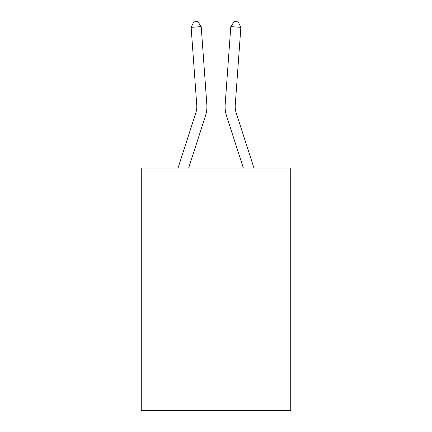 <?xml version="1.0" encoding="UTF-8"?>
<svg xmlns="http://www.w3.org/2000/svg" width="432" height="432" viewBox="0 0 432 432"><rect width="100%" height="100%" fill="white"/><g stroke="black" fill="none" stroke-linecap="round" stroke-linejoin="round"><path stroke-width="0.65" d="M290.736 269.012L290.736 410.4L141.264 410.4L141.264 168.021L290.736 168.021L290.736 269.012L141.264 269.012M205.448 115.916L188.654 168.021L205.448 115.916A30.299 30.299 124.8 0 0 206.831 104.431L201.204 26.622L206.831 104.431M178.043 168.021L195.836 112.817A20.196 20.196 -39.5 0 0 196.76 105.16L191.133 27.346L193.774 21.892L197.802 21.6L201.204 26.622L191.133 27.346M253.957 168.021L236.164 112.817A20.196 20.196 39.5 0 1 235.24 105.16L240.867 27.346L230.796 26.622L225.169 104.431A30.299 30.299 -124.8 0 0 226.552 115.916L243.346 168.021L226.552 115.916M195.836 112.817A20.196 20.196 -55.2 0 0 196.76 105.16A20.196 20.196 -55.2 0 1 195.836 112.817A20.196 20.196 -55.2 0 0 196.76 105.16A20.196 20.196 -55.2 0 1 195.836 112.817A20.196 20.196 -55.2 0 0 196.76 105.16A20.196 20.196 -55.2 0 1 195.836 112.817A20.196 20.196 -55.2 0 0 196.76 105.16A20.196 20.196 -55.2 0 1 195.836 112.817A20.196 20.196 -55.2 0 0 196.76 105.16A20.196 20.196 -55.2 0 1 195.836 112.817A20.196 20.196 -55.2 0 0 196.76 105.16A20.196 20.196 -55.2 0 1 195.836 112.817A20.196 20.196 -55.2 0 0 196.76 105.16A20.196 20.196 -55.2 0 1 195.836 112.817A20.196 20.196 -55.2 0 0 196.76 105.16A20.196 20.196 -55.2 0 1 195.836 112.817A20.196 20.196 -55.2 0 0 196.76 105.16A20.196 20.196 -55.2 0 1 195.836 112.817A20.196 20.196 -55.2 0 0 196.76 105.16A20.196 20.196 -55.2 0 1 195.836 112.817A20.196 20.196 -55.2 0 0 196.76 105.16A20.196 20.196 -55.2 0 1 195.836 112.817A20.196 20.196 -55.2 0 0 196.76 105.16A20.196 20.196 -55.2 0 1 195.836 112.817A20.196 20.196 -55.2 0 0 196.76 105.16A20.196 20.196 -55.2 0 1 195.836 112.817A20.196 20.196 -55.2 0 0 196.76 105.16A20.196 20.196 -55.2 0 1 195.836 112.817A20.196 20.196 -55.2 0 0 196.76 105.16A20.196 20.196 -55.2 0 1 195.836 112.817A20.196 20.196 -55.2 0 0 196.76 105.16A20.196 20.196 -55.2 0 1 195.836 112.817A20.196 20.196 -55.2 0 0 196.76 105.16A20.196 20.196 -55.2 0 1 195.836 112.817A20.196 20.196 -55.2 0 0 196.76 105.16A20.196 20.196 -55.2 0 1 195.836 112.817A20.196 20.196 -55.2 0 0 196.76 105.16A20.196 20.196 -55.2 0 1 195.836 112.817A20.196 20.196 -55.2 0 0 196.76 105.16A20.196 20.196 -55.2 0 1 195.836 112.817A20.196 20.196 -55.2 0 0 196.76 105.16A20.196 20.196 -55.2 0 1 195.836 112.817A20.196 20.196 -55.2 0 0 196.76 105.16M236.164 112.817A20.196 20.196 55.2 0 1 235.24 105.16A20.196 20.196 55.2 0 0 236.164 112.817A20.196 20.196 55.2 0 1 235.24 105.16A20.196 20.196 55.2 0 0 236.164 112.817A20.196 20.196 55.2 0 1 235.24 105.16A20.196 20.196 55.2 0 0 236.164 112.817A20.196 20.196 55.2 0 1 235.24 105.16A20.196 20.196 55.2 0 0 236.164 112.817A20.196 20.196 55.2 0 1 235.24 105.16A20.196 20.196 55.2 0 0 236.164 112.817A20.196 20.196 55.2 0 1 235.24 105.16A20.196 20.196 55.2 0 0 236.164 112.817A20.196 20.196 55.2 0 1 235.24 105.16A20.196 20.196 55.2 0 0 236.164 112.817A20.196 20.196 55.2 0 1 235.24 105.16A20.196 20.196 55.2 0 0 236.164 112.817A20.196 20.196 55.2 0 1 235.24 105.16A20.196 20.196 55.2 0 0 236.164 112.817A20.196 20.196 55.2 0 1 235.24 105.16A20.196 20.196 55.2 0 0 236.164 112.817A20.196 20.196 55.2 0 1 235.24 105.16A20.196 20.196 55.2 0 0 236.164 112.817A20.196 20.196 55.2 0 1 235.24 105.16A20.196 20.196 55.2 0 0 236.164 112.817A20.196 20.196 55.2 0 1 235.24 105.16A20.196 20.196 55.2 0 0 236.164 112.817A20.196 20.196 55.2 0 1 235.24 105.16A20.196 20.196 55.2 0 0 236.164 112.817A20.196 20.196 55.2 0 1 235.24 105.16A20.196 20.196 55.2 0 0 236.164 112.817A20.196 20.196 55.2 0 1 235.24 105.16A20.196 20.196 55.2 0 0 236.164 112.817A20.196 20.196 55.2 0 1 235.24 105.16A20.196 20.196 55.2 0 0 236.164 112.817A20.196 20.196 55.2 0 1 235.24 105.16A20.196 20.196 55.2 0 0 236.164 112.817A20.196 20.196 55.2 0 1 235.24 105.16A20.196 20.196 55.2 0 0 236.164 112.817A20.196 20.196 55.2 0 1 235.24 105.16A20.196 20.196 55.2 0 0 236.164 112.817A20.196 20.196 55.2 0 1 235.24 105.16A20.196 20.196 55.2 0 0 236.164 112.817A20.196 20.196 55.2 0 1 235.24 105.16M240.867 27.346L238.226 21.892L234.198 21.6L230.796 26.622L225.169 104.431"/></g></svg>

